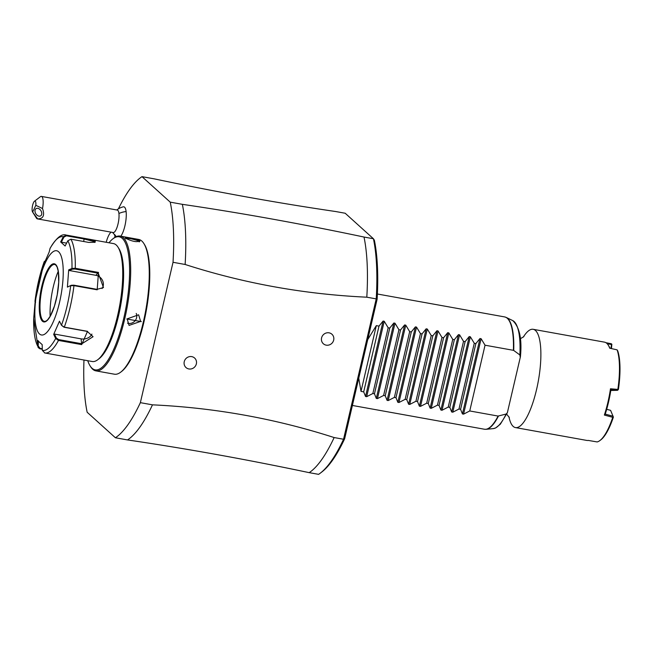 <?xml version="1.0" encoding="UTF-8"?>
<svg xmlns="http://www.w3.org/2000/svg" width="651" height="651" viewBox="0 0 651 651"><rect width="100%" height="100%" fill="white"/><g stroke="black" fill="none" stroke-linecap="round" stroke-linejoin="round"><path stroke-width="0.98" d="M83.979 360.027A135.514 38.629 -79.8 0 0 87.161 412.254L115.406 437.757A135.514 38.629 -79.8 0 0 140.364 402.66L173.028 262.296A135.514 38.629 -79.8 0 0 170.236 202.152L141.983 176.649A135.514 38.629 -79.8 0 0 118.417 208.833M120.817 236.215A15.779 4.5 -79.8 0 0 126.107 211.542A15.779 4.5 -79.8 0 0 123.259 206.839A17.121 17.121 0 0 0 116.757 209.98M141.983 176.649L154.1 178.83C217.336 192.159 277.896 203.063 335.761 211.542L345.185 213.243L373.43 238.746L374.382 240.284A134.09 38.23 -79.8 0 1 377.124 299.216L344.648 438.774A134.09 38.23 -79.8 0 1 321.74 472.048L320.276 473.171A135.514 38.629 -79.8 0 0 343.557 439.254L344.648 438.774M364.015 237.045A135.514 38.629 100.2 0 1 366.806 297.19L376.221 298.89A135.514 38.629 -79.8 0 0 373.43 238.746L364.015 237.045C300.77 223.716 240.219 212.812 182.345 204.333L170.236 202.152M173.028 262.296L185.136 264.477A135.514 38.629 -79.8 0 0 182.345 204.333M115.406 437.757L127.523 439.938A135.514 38.629 -79.8 0 0 152.472 404.841L140.364 402.66M366.806 297.19C304.383 294.301 243.832 283.397 185.136 264.477M377.124 299.216L376.221 298.89L343.557 439.254L334.142 437.553A135.514 38.629 100.2 0 1 309.184 472.65L318.608 474.351A135.514 38.629 -79.8 0 0 320.276 473.171M152.472 404.841C214.895 407.738 275.446 418.642 334.142 437.553M184.241 361.704A6.42 6.062 -47.9 0 1 191.736 356.626A6.42 6.062 -47.9 0 1 194.234 367.408A6.42 6.062 -47.9 0 1 184.241 361.704M321.578 337.91A6.42 6.062 -47.9 0 1 329.064 332.832A6.42 6.062 -47.9 0 1 331.571 343.606A6.42 6.062 -47.9 0 1 321.578 337.91M127.523 439.938C185.389 448.417 245.94 459.321 309.184 472.65M367.717 339.635L376.311 325.63L378.996 326.118L383.089 321.065L384.228 321.269L388.159 327.762L389.762 328.055L393.855 323.002L394.994 323.213L398.917 329.707L400.528 329.992L404.621 324.947L405.76 325.15L409.682 331.644L411.294 331.937L415.387 326.883L416.526 327.087L420.448 333.581L422.06 333.873L426.145 328.82L427.292 329.024L431.214 335.517L432.825 335.81L436.911 330.757L438.058 330.968L441.98 337.462L443.591 337.747L447.676 332.702L448.824 332.905L452.746 339.399L454.357 339.684L458.442 334.638L459.59 334.842L463.512 341.336L465.123 341.629L469.208 336.575L470.347 336.779L474.278 343.272L475.881 343.565L479.974 338.512L481.113 338.715L485.044 345.209L469.745 410.96L498.096 416.07L506.12 414.044L507.357 412.734L520.418 356.764C522.143 339.155 519.579 327.103 512.752 320.601L506.242 317.444A57.011 16.251 100.2 0 1 513.72 350.458L513.395 350.319A57.06 16.267 -79.8 0 0 507.292 318.29A57.06 16.267 -79.8 0 0 504.655 316.923L506.242 317.444M520.295 357.57L519.872 354.95L513.72 350.458M485.044 345.209L513.395 350.319M469.745 410.96L463.569 414.134L462.422 413.93L460.582 409.316L475.881 343.565M470.347 336.779L452.803 412.197L458.979 409.023L460.582 409.316M452.803 412.197L451.664 411.985L449.817 407.38L465.123 341.629M459.59 334.842L442.037 410.252L448.213 407.087L449.817 407.38M442.037 410.252L440.898 410.049L439.051 405.435L454.357 339.684M448.824 332.905L431.271 408.315L437.448 405.15L439.051 405.435M431.271 408.315L430.132 408.112L428.285 403.498L443.591 337.747M438.058 330.968L420.505 406.379L426.682 403.213L428.285 403.498M420.505 406.379L419.366 406.175L417.527 401.561L432.825 335.81M427.292 329.024L409.739 404.442L415.916 401.268L417.527 401.561M409.739 404.442L408.6 404.23L406.761 399.624L422.06 333.873M416.526 327.087L398.973 402.505L405.15 399.332L406.761 399.624M398.973 402.505L397.834 402.294L395.995 397.68L411.294 331.937M405.76 325.15L388.208 400.56L394.384 397.395L395.995 397.68M388.208 400.56L387.068 400.357L385.229 395.743L400.528 329.992M394.994 323.213L377.442 398.624L383.618 395.458L385.229 395.743M377.442 398.624L376.302 398.42L374.463 393.806L389.762 328.055M384.228 321.269L366.676 396.687L372.852 393.513L374.463 393.806M366.676 396.687L365.536 396.483L363.697 391.869L378.996 326.118M358.75 378.182L361.012 391.381L363.697 391.869M458.979 409.023L474.278 343.272M448.213 407.087L463.512 341.336M437.448 405.15L452.746 339.399M426.682 403.213L441.98 337.462M415.916 401.268L431.214 335.517M405.15 399.332L420.448 333.581M394.384 397.395L409.682 331.644M383.618 395.458L398.917 329.707M372.852 393.513L388.159 327.762M376.311 325.63L361.012 391.381M613.388 417.104L610.589 410.342L613.388 417.104A49.069 13.988 100.2 0 1 600.857 439.832L599.97 440.499A49.924 14.232 -79.8 0 1 597.13 441.931L588.276 440.426A49.924 14.232 -79.8 0 1 586.795 440.426L515.47 427.585A49.924 14.232 100.2 0 0 537.498 385.262A49.924 14.232 100.2 0 0 535.48 330.505A49.924 14.232 -79.8 0 0 533.169 329.308A49.924 14.232 -79.8 0 0 523.323 337.08M610.801 390.486L617.514 390.323L617.848 389.412A49.924 14.232 -79.8 0 0 617.115 349.856L609.727 348.212A49.924 14.232 -79.8 0 0 608.254 345.128A49.924 14.232 -79.8 0 0 606.797 343.346A49.924 14.232 -79.8 0 0 604.494 342.149L533.169 329.308M607.196 343.736L611.517 344.558L611.379 343.752L605.951 342.711M508.96 416.86A49.924 14.232 -79.8 0 0 513.167 426.389A49.924 14.232 100.2 0 0 515.47 427.585M599.97 440.499A49.924 14.232 -79.8 0 0 612.746 417.315L604.364 415.069A49.924 14.232 -79.8 0 0 610.483 388.777L617.848 389.412M608.254 345.128L608.848 346.063A49.069 13.988 100.2 0 1 609.971 348.269M611.517 344.558L610.907 348.48M611.85 344.233L611.452 348.594M613.201 416.843L612.746 417.315M604.364 415.069L605.243 414.126L612.843 416.152M610.589 410.342L606.691 409.308M605.243 414.126A49.069 13.988 -79.8 0 0 610.915 389.737L610.483 388.777M617.872 389.469L618.295 389.623L617.514 390.323L610.915 389.737M618.45 389.249A49.069 13.988 -79.8 0 0 617.742 350.913L617.115 349.856M111.118 232.155A16.006 4.565 -79.8 0 0 106.203 242.278M116.326 236.614A17.121 17.121 0 0 1 116.008 236.346L114.454 234.303A16.006 4.565 -79.8 0 1 114.95 237.346M112.713 232.44A17.121 17.121 0 0 0 113.567 233.693A12.93 3.686 -79.8 0 0 114.454 234.303M32.648 212.08L35.821 205.309A5.704 1.627 -79.8 0 0 34.479 201.224A5.704 1.627 -79.8 0 0 32.387 206.383A5.704 1.627 -79.8 0 0 32.55 211.949A5.704 1.627 -79.8 0 0 32.648 212.08L37.668 218.874A11.409 3.255 100.2 0 1 37.351 218.874L113.233 232.537A11.409 3.255 -79.8 0 0 117.489 225.962A11.409 3.255 -79.8 0 0 118.921 213.487A17.121 11.987 -6.8 0 1 126.107 211.542M34.479 201.224L40.354 196.748A11.409 3.255 100.2 0 1 41.395 196.407L117.278 210.07A11.409 3.255 100.2 0 1 118.921 213.487M41.395 196.407A11.409 3.255 100.2 0 1 43.039 199.824A11.409 3.255 100.2 0 1 42.518 208.54L35.821 205.309M37.351 218.874A11.409 3.255 100.2 0 1 36.489 218.191L32.55 211.949M37.668 218.874C43.275 218.842 44.886 215.391 42.518 208.54M41.485 214.895A4.28 2.978 57.9 0 1 40.647 215.863A4.28 2.978 57.9 0 1 36.383 214.545A4.28 2.978 57.9 0 1 35.268 209.581A4.28 2.978 57.9 0 1 36.106 208.613A4.28 2.978 57.9 0 1 40.37 209.931A4.28 2.978 57.9 0 1 41.485 214.895M87.755 360.711A67.614 19.278 -79.8 0 0 90.082 365.846L90.676 366.782A68.469 19.522 -79.8 0 0 92.678 369.223A68.469 19.522 -79.8 0 0 95.843 370.858L114.413 374.203A68.469 19.522 -79.8 0 0 120.671 372.185L121.55 371.509A67.614 19.278 -79.8 0 0 146.32 310.381A67.614 19.278 -79.8 0 0 144.432 244.442L143.847 243.507A68.469 19.522 -79.8 0 0 141.845 241.065A68.469 19.522 -79.8 0 0 138.679 239.43L120.109 236.085A68.469 19.522 -79.8 0 0 113.844 238.103L112.965 238.779A67.614 19.278 -79.8 0 0 108.994 242.782M95.843 370.858A68.469 19.522 -79.8 0 0 126.05 312.822A68.469 19.522 -79.8 0 0 123.275 237.721A68.469 19.522 -79.8 0 0 120.109 236.085M125.293 238.087C127.572 237.2 132.413 238.071 139.827 240.707C137.337 242.514 132.495 241.643 125.293 238.087L125.098 237.867M120.671 372.185A68.469 19.522 -79.8 0 0 145.759 310.275A68.469 19.522 -79.8 0 0 143.847 243.507M125.708 238.73C127.824 237.957 132.316 238.762 139.159 241.155L139.827 240.707L139.77 241.497M126.79 318.998L141.324 321.618L126.79 318.998L138.614 314.815L140.649 321.399L129.061 325.402L127.189 318.974M90.082 365.846A67.614 19.278 -79.8 0 0 92.06 368.254A67.614 19.278 -79.8 0 0 123.755 318.306A67.614 19.278 -79.8 0 0 122.274 238.396A67.614 19.278 -79.8 0 0 112.965 238.779M67.826 240.772A57.801 16.478 100.2 0 1 71.976 268.464L72.407 269.156L75.044 269.042L98.252 273.217L103.468 287.563L97.04 289.353L73.832 285.171L71.195 285.293L67.403 287.107L68.697 269.856L71.976 268.464L75.272 268.253L98.488 272.435L97.178 289.809L73.97 285.626L70.682 285.716A57.801 16.478 100.2 0 1 61.471 325.288L64.042 327.241L87.25 331.416L93.069 336.713L81.839 343.761L58.631 339.578L58.476 340.432L55.685 338.487L53.683 334.394L59.469 321.195L61.471 325.288L64.303 327.144L87.519 331.326L81.692 344.615L58.476 340.432A59.916 17.081 100.2 0 1 44.805 352.972L92.247 361.517A59.916 17.081 -79.8 0 0 97.723 359.751L99.188 358.628A58.484 16.674 -79.8 0 0 120.614 305.75A58.484 16.674 -79.8 0 0 118.987 248.715L118.002 247.16A59.916 17.081 -79.8 0 0 116.252 245.02A59.916 17.081 -79.8 0 0 113.477 243.588L66.044 235.044A59.916 17.081 100.2 0 1 66.394 235.125L84.223 238.331L95.258 241.244L95.136 242.262L88.748 242.416L70.918 239.202L67.826 240.772L65.124 246.005L60.633 241.944L63.334 236.712L66.394 235.125L66.426 235.808L84.256 239.023L94.59 241.692L94.729 242.441M42.291 349.237L39.939 348.814L38.165 347.561L38.385 340.807M42.282 348.79L40.224 348.423L38.531 346.405M35.154 301.584L33.673 318.754M35.081 301.682L44.219 261.686M66.044 235.044C61.633 233.514 56.312 237.932 50.086 248.3L49.126 252.181L43.332 265.38L44.219 261.678L45.09 260.929M34.975 301.372A57.801 16.478 100.2 0 1 44.187 261.792L44.821 261.588M49.972 248.601A57.801 16.478 100.2 0 1 63.334 236.712L63.969 237.078L66.426 235.808M97.723 359.751A59.916 17.081 -79.8 0 0 119.67 305.579A59.916 17.081 -79.8 0 0 118.002 247.16M71.195 285.293L67.403 287.107M33.681 318.624A57.801 16.478 100.2 0 0 37.831 346.316L37.685 340.571L42.177 344.623L42.323 350.368A57.801 16.478 100.2 0 0 55.685 338.487L56.377 338.056L54.424 334.061L81.106 338.87A8.561 6.282 -8.5 0 0 91.913 334.085M58.631 339.578L56.377 338.056M42.323 350.368L44.805 352.972A59.916 17.081 100.2 0 1 44.463 352.899M58.598 251.766A42.795 12.198 -79.8 0 0 38.539 283.38A42.795 12.198 -79.8 0 0 39.475 333.955A42.795 12.198 -79.8 0 0 59.534 302.341A42.795 12.198 -79.8 0 0 58.598 251.766M60.633 241.944L61.332 242.18L63.969 237.078M61.332 242.18L66.605 243.124M68.697 269.856L69.218 270.515L95.892 275.316A8.561 7.714 -131.6 0 1 102.069 288.548M53.683 334.394L54.424 334.061M55.685 264.892A28.929 8.243 -79.8 0 0 54.651 264.477A28.929 8.243 -79.8 0 0 53.244 264.664A28.929 8.243 -79.8 0 0 42.494 286.554A28.929 8.243 -79.8 0 0 43.121 320.74A28.929 8.243 -79.8 0 0 44.398 321.415A28.929 8.243 -79.8 0 0 45.098 321.456M58.264 271.223A36.659 10.449 -79.8 0 0 53.227 287.115A36.659 10.449 -79.8 0 0 50.135 316.353M69.218 270.515L72.407 269.156M139.159 241.155L139.347 241.667M127.498 323.181A7.128 6.73 -47.9 0 0 136.588 317.729A7.128 6.73 132.1 0 0 136.222 313.44M352.403 405.467L484.434 429.237A57.06 16.267 -79.8 0 0 498.096 416.07M498.463 416.054A57.011 16.251 100.2 0 1 486.094 429.31L484.434 429.237M519.872 354.95A55.05 15.697 -79.8 0 0 512.752 320.601M507.357 412.734L500.318 424.224L495.598 427.984L493.303 428.618A55.05 15.697 -79.8 0 0 506.12 414.044M481.113 338.715L463.569 414.134M479.974 338.512L462.422 413.93M469.208 336.575L451.664 411.985M458.442 334.638L440.898 410.049M447.676 332.702L430.132 408.112M436.911 330.757L419.366 406.175M426.145 328.82L408.6 404.23M415.387 326.883L397.834 402.294M404.621 324.947L387.068 400.357M393.855 323.002L376.302 398.42M383.089 321.065L365.536 396.483M84.223 238.331L83.678 241.505M95.258 241.244L94.59 241.692M73.832 285.171L73.97 285.626A59.916 17.081 100.2 0 1 64.303 327.144L64.042 327.241M70.918 239.202A59.916 17.081 100.2 0 1 75.272 268.253L75.044 269.042M97.178 289.809L97.04 289.353M81.692 344.615L81.106 338.87M98.488 272.435L95.892 275.316M42.437 321.212A29.531 8.414 -79.8 0 0 56.279 299.403A29.531 8.414 -79.8 0 0 55.636 264.501A29.531 8.414 -79.8 0 0 41.794 286.318A29.531 8.414 -79.8 0 0 42.437 321.212M141.324 321.618L140.649 321.399M377.393 294.008L504.655 316.923M493.303 428.618L486.094 429.31M523.892 336.583L520.247 338.821M506.681 414.158L509.318 417.527M194.234 367.408A6.795 6.795 0 0 0 195.292 366.236M331.571 343.606A6.795 6.795 0 0 0 332.62 342.442M33.673 318.697L38.149 347.544M35.081 301.673L35.593 302.267M54.651 264.452L55.791 265.022L57.15 267.122L58.321 271.613L58.704 282.363L57.207 294.838L54.448 306.035L50.355 315.963L47.702 319.763L46.026 321.13L44.39 321.448M139.786 241.497L139.111 241.887"/></g></svg>
